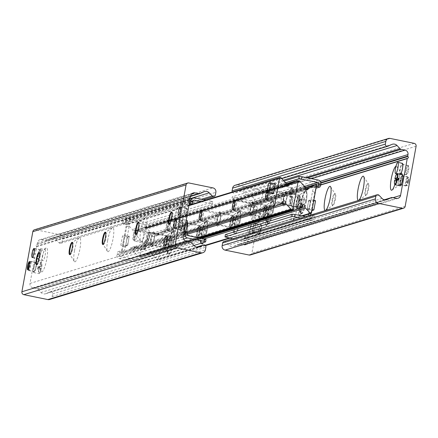 <?xml version="1.0" encoding="UTF-8"?>
<svg xmlns="http://www.w3.org/2000/svg" width="438" height="438" viewBox="0 0 438 438"><rect width="100%" height="100%" fill="white"/><g stroke="black" fill="none" stroke-linecap="round" stroke-linejoin="round"><path stroke-width="0.33" stroke-dasharray="2.19 1.64" d="M254.856 216.202A4.227 0.854 101.6 0 1 253.087 220.626A4.227 0.854 101.6 0 1 253.098 216.312A4.227 0.854 101.6 0 1 254.785 212.342A4.227 0.854 101.6 0 1 254.856 216.202M261.229 217.505A4.227 0.854 -78.4 0 0 261.152 213.645A4.227 0.854 -78.4 0 0 259.466 217.615A4.227 0.854 -78.4 0 0 259.455 221.929A4.227 0.854 -78.4 0 0 261.229 217.505M402.281 179.974A4.227 0.854 101.6 0 1 400.507 184.398A4.227 0.854 101.6 0 1 400.518 180.084A4.227 0.854 101.6 0 1 402.204 176.114A4.227 0.854 101.6 0 1 402.281 179.974M408.649 181.277A4.227 0.854 -78.4 0 0 408.572 177.417A4.227 0.854 -78.4 0 0 406.891 181.387A4.227 0.854 -78.4 0 0 406.875 185.701A4.227 0.854 -78.4 0 0 408.649 181.277M402.265 168.592A4.55 0.92 101.6 0 1 400.354 173.355A4.55 0.92 101.6 0 1 400.37 168.707A4.55 0.92 101.6 0 1 402.183 164.436A4.55 0.92 101.6 0 1 402.265 168.592M408.632 169.895A4.55 0.92 -78.4 0 0 408.55 165.739A4.55 0.92 -78.4 0 0 406.738 170.01A4.55 0.92 -78.4 0 0 406.727 174.658A4.55 0.92 -78.4 0 0 408.632 169.895M255.015 227.541A4.55 0.92 101.6 0 1 253.109 232.304A4.55 0.92 101.6 0 1 253.12 227.661A4.55 0.92 101.6 0 1 254.932 223.385A4.55 0.92 101.6 0 1 255.015 227.541M261.382 228.85A4.55 0.92 -78.4 0 0 261.305 224.694A4.55 0.92 -78.4 0 0 259.488 228.964A4.55 0.92 -78.4 0 0 259.477 233.607A4.55 0.92 -78.4 0 0 261.382 228.85M264.065 217.774A12.324 2.486 101.6 0 1 259.46 230.514A12.324 2.486 101.6 0 1 258.94 218.097A12.324 2.486 101.6 0 1 264.295 206.878A12.324 2.486 101.6 0 1 264.065 217.774M268.565 219.367A6.258 1.265 -78.4 0 0 268.68 213.837A6.258 1.265 -78.4 0 0 268.456 213.656A6.258 1.265 -78.4 0 0 265.833 220.204A6.258 1.265 -78.4 0 0 265.943 225.915A6.258 1.265 -78.4 0 0 266.227 225.838A6.258 1.265 -78.4 0 0 268.565 219.367M266.375 220.314A6.258 1.265 -78.4 0 0 266.49 226.03A6.258 1.265 -78.4 0 0 268.981 220.15A6.258 1.265 -78.4 0 0 268.998 213.766A6.258 1.265 -78.4 0 0 266.375 220.314M297.205 207.661A12.324 2.486 101.6 0 1 292.595 220.402A12.324 2.486 101.6 0 1 292.075 207.984A12.324 2.486 101.6 0 1 297.429 196.766A12.324 2.486 101.6 0 1 297.205 207.661M301.7 209.254A6.258 1.265 -78.4 0 0 301.815 203.725A6.258 1.265 -78.4 0 0 301.59 203.544A6.258 1.265 -78.4 0 0 298.968 210.092A6.258 1.265 -78.4 0 0 299.077 215.803A6.258 1.265 -78.4 0 0 299.362 215.726A6.258 1.265 -78.4 0 0 301.7 209.254M299.51 210.202A6.258 1.265 -78.4 0 0 299.625 215.918A6.258 1.265 -78.4 0 0 302.116 210.043A6.258 1.265 -78.4 0 0 302.132 203.654A6.258 1.265 -78.4 0 0 299.51 210.202M334.835 199.148A6.258 1.265 -78.4 0 0 334.95 193.612A6.258 1.265 -78.4 0 0 334.725 193.432A6.258 1.265 -78.4 0 0 332.103 199.98A6.258 1.265 -78.4 0 0 332.212 205.696A6.258 1.265 -78.4 0 0 332.497 205.614A6.258 1.265 -78.4 0 0 334.835 199.148M332.645 200.089A6.258 1.265 -78.4 0 0 332.76 205.805A6.258 1.265 -78.4 0 0 335.251 199.931A6.258 1.265 -78.4 0 0 335.267 193.541A6.258 1.265 -78.4 0 0 332.645 200.089M367.969 189.035A6.258 1.265 -78.4 0 0 368.084 183.506A6.258 1.265 -78.4 0 0 367.86 183.319A6.258 1.265 -78.4 0 0 365.237 189.868A6.258 1.265 -78.4 0 0 365.347 195.583A6.258 1.265 -78.4 0 0 365.631 195.501A6.258 1.265 -78.4 0 0 367.969 189.035M365.779 189.977A6.258 1.265 -78.4 0 0 365.894 195.693A6.258 1.265 -78.4 0 0 368.385 189.818A6.258 1.265 -78.4 0 0 368.402 183.429A6.258 1.265 -78.4 0 0 365.779 189.977M395.968 166.144A12.324 2.486 101.6 0 1 396.833 166.435A12.324 2.486 101.6 0 1 396.609 177.324A12.324 2.486 101.6 0 1 396.264 179.071M396.111 179.777A12.324 2.486 101.6 0 1 394.83 184.491M401.104 178.923A6.258 1.265 -78.4 0 0 401.219 173.393A6.258 1.265 -78.4 0 0 400.994 173.207A6.258 1.265 -78.4 0 0 398.372 179.755A6.258 1.265 -78.4 0 0 398.481 185.471A6.258 1.265 -78.4 0 0 398.766 185.389A6.258 1.265 -78.4 0 0 401.104 178.923M398.919 179.87A6.258 1.265 -78.4 0 0 399.029 185.581A6.258 1.265 -78.4 0 0 401.52 179.706A6.258 1.265 -78.4 0 0 401.536 173.322A6.258 1.265 -78.4 0 0 398.919 179.87M250.284 254.982A2.464 2.398 73 0 0 251.927 253.109L262.849 193.005A2.464 2.398 73 0 0 260.922 190.108L236.903 185.192A3.794 3.69 73 0 0 235.124 185.274M232.244 192.019A1.894 1.845 73 0 0 234.686 192.966L238.579 191.214A4.741 4.615 -107 0 1 243.796 192.282L246.89 195.545A1.894 1.845 73 0 0 247.87 196.093L251.762 196.892A3.794 3.69 -107 0 1 254.73 201.349L254.451 202.887A0.378 0.367 73 0 0 254.642 203.292A0.947 0.925 -107 0 1 254.319 205.072A0.378 0.367 73 0 0 253.996 205.373L247.311 242.159A3.794 3.69 -107 0 1 242.997 245.127L239.104 244.327A1.894 1.845 73 0 0 237.998 244.448L233.985 246.26A4.741 4.615 -107 0 1 228.767 245.192L225.773 242.028A1.894 1.845 73 0 0 223.895 241.519M184.831 212.523A4.227 0.854 -78.4 0 0 184.902 216.383A4.227 0.854 -78.4 0 0 186.588 212.414A4.227 0.854 -78.4 0 0 186.599 208.099A4.227 0.854 -78.4 0 0 184.831 212.523M34.033 267.3A4.227 0.854 -78.4 0 0 34.109 271.16A4.227 0.854 -78.4 0 0 35.796 267.191A4.227 0.854 -78.4 0 0 35.806 262.877A4.227 0.854 -78.4 0 0 34.033 267.3M38.434 254.571A4.55 0.92 -78.4 0 0 38.517 258.727A4.55 0.92 -78.4 0 0 40.329 254.451A4.55 0.92 -78.4 0 0 40.34 249.808A4.55 0.92 -78.4 0 0 38.434 254.571M180.286 225.296A4.55 0.92 -78.4 0 0 180.368 229.452A4.55 0.92 -78.4 0 0 182.181 225.181A4.55 0.92 -78.4 0 0 182.197 220.533A4.55 0.92 -78.4 0 0 180.286 225.296M173.935 220.226A12.324 2.486 -78.4 0 0 173.705 231.122A12.324 2.486 -78.4 0 0 179.06 219.903A12.324 2.486 -78.4 0 0 178.54 207.486A12.324 2.486 -78.4 0 0 173.935 220.226M171.751 212.178A6.258 1.265 101.6 0 1 171.773 212.162A6.258 1.265 101.6 0 1 172.057 212.085A6.258 1.265 101.6 0 1 172.167 217.796A6.258 1.265 101.6 0 1 169.544 224.344A6.258 1.265 101.6 0 1 169.32 224.163A6.258 1.265 101.6 0 1 169.303 224.141M140.795 230.339A12.324 2.486 -78.4 0 0 140.571 241.234A12.324 2.486 -78.4 0 0 145.925 230.016A12.324 2.486 -78.4 0 0 145.405 217.598A12.324 2.486 -78.4 0 0 140.795 230.339M145.405 217.598L138.638 222.274A6.258 1.265 101.6 0 1 138.638 222.274A6.258 1.265 101.6 0 1 138.923 222.197A6.258 1.265 101.6 0 1 139.032 227.908A6.258 1.265 101.6 0 1 136.41 234.456A6.258 1.265 101.6 0 1 136.185 234.275A6.258 1.265 101.6 0 1 136.169 234.248M107.66 240.451A12.324 2.486 -78.4 0 0 107.436 251.346A12.324 2.486 -78.4 0 0 112.79 240.123A12.324 2.486 -78.4 0 0 112.27 227.711A12.324 2.486 -78.4 0 0 107.66 240.451M105.481 232.403A6.258 1.265 101.6 0 1 105.503 232.386A6.258 1.265 101.6 0 1 105.788 232.304A6.258 1.265 101.6 0 1 105.897 238.02A6.258 1.265 101.6 0 1 103.275 244.568A6.258 1.265 101.6 0 1 103.05 244.388A6.258 1.265 101.6 0 1 103.034 244.36M74.526 250.563A12.324 2.486 -78.4 0 0 74.301 261.459A12.324 2.486 -78.4 0 0 79.656 250.235A12.324 2.486 -78.4 0 0 79.136 237.823A12.324 2.486 -78.4 0 0 74.526 250.563M72.347 242.515A6.258 1.265 101.6 0 1 72.369 242.499A6.258 1.265 101.6 0 1 72.653 242.417A6.258 1.265 101.6 0 1 72.763 248.132A6.258 1.265 101.6 0 1 70.14 254.681A6.258 1.265 101.6 0 1 69.916 254.494A6.258 1.265 101.6 0 1 69.899 254.473M41.391 260.676A12.324 2.486 -78.4 0 0 41.167 271.565A12.324 2.486 -78.4 0 0 46.521 260.347A12.324 2.486 -78.4 0 0 46.001 247.935A12.324 2.486 -78.4 0 0 41.391 260.676M39.212 252.627A6.258 1.265 101.6 0 1 39.234 252.611A6.258 1.265 101.6 0 1 39.519 252.529A6.258 1.265 101.6 0 1 39.628 258.245A6.258 1.265 101.6 0 1 37.006 264.793A6.258 1.265 101.6 0 1 36.781 264.607A6.258 1.265 101.6 0 1 36.765 264.585M49.625 299.493A3.794 3.69 73 0 0 52.16 296.608L52.653 293.903A1.894 1.845 73 0 0 50.063 291.801L46.176 293.553A4.741 4.615 -107 0 1 40.953 292.485L37.865 289.222A1.894 1.845 73 0 0 36.88 288.669L32.987 287.875A3.794 3.69 -107 0 1 30.019 283.419L36.704 246.632A0.378 0.367 73 0 0 36.513 246.227A0.947 0.925 -107 0 1 36.836 244.448A0.378 0.367 73 0 0 37.159 244.147L37.438 242.608A3.794 3.69 -107 0 1 41.752 239.641L45.645 240.44A1.894 1.845 73 0 0 46.751 240.314L50.764 238.507A4.741 4.615 -107 0 1 55.982 239.575L58.982 242.74A1.894 1.845 73 0 0 62.119 241.803L62.612 239.099A3.794 3.69 73 0 0 59.645 234.648L35.626 229.726A2.464 2.398 73 0 0 34.471 229.78M168.553 243.588A11.853 2.393 -78.4 0 0 168.334 254.062A11.853 2.393 -78.4 0 0 173.486 243.276A11.853 2.393 -78.4 0 0 172.983 231.341A11.853 2.393 -78.4 0 0 168.553 243.588M164.409 242.115A6.258 1.265 101.6 0 1 166.747 235.649A6.258 1.265 101.6 0 1 167.031 235.573A6.258 1.265 101.6 0 1 167.141 241.283A6.258 1.265 101.6 0 1 164.518 247.831A6.258 1.265 101.6 0 1 164.294 247.651A6.258 1.265 101.6 0 1 164.409 242.115M154.039 238.601A6.258 1.265 101.6 0 1 151.417 245.149A6.258 1.265 101.6 0 1 151.439 238.765A6.258 1.265 101.6 0 1 153.93 232.89A6.258 1.265 101.6 0 1 154.039 238.601M201.688 233.476A11.853 2.393 -78.4 0 0 201.469 243.955A11.853 2.393 -78.4 0 0 206.621 233.164A11.853 2.393 -78.4 0 0 206.117 221.228A11.853 2.393 -78.4 0 0 201.688 233.476M197.543 232.009A6.258 1.265 101.6 0 1 199.881 225.537A6.258 1.265 101.6 0 1 200.166 225.46A6.258 1.265 101.6 0 1 200.275 231.171A6.258 1.265 101.6 0 1 197.653 237.719A6.258 1.265 101.6 0 1 197.429 237.538A6.258 1.265 101.6 0 1 197.543 232.009M187.174 228.488A6.258 1.265 101.6 0 1 184.551 235.036A6.258 1.265 101.6 0 1 184.573 228.652A6.258 1.265 101.6 0 1 187.064 222.778A6.258 1.265 101.6 0 1 187.174 228.488M234.823 223.369A11.853 2.393 -78.4 0 0 234.604 233.843A11.853 2.393 -78.4 0 0 239.756 223.051A11.853 2.393 -78.4 0 0 239.252 211.116A11.853 2.393 -78.4 0 0 234.823 223.369M230.678 221.896A6.258 1.265 101.6 0 1 233.016 215.425A6.258 1.265 101.6 0 1 233.301 215.348A6.258 1.265 101.6 0 1 233.41 221.059A6.258 1.265 101.6 0 1 230.788 227.607A6.258 1.265 101.6 0 1 230.563 227.426A6.258 1.265 101.6 0 1 230.678 221.896M220.309 218.381A6.258 1.265 101.6 0 1 217.686 224.929A6.258 1.265 101.6 0 1 217.708 218.54A6.258 1.265 101.6 0 1 220.199 212.665A6.258 1.265 101.6 0 1 220.309 218.381M267.957 213.257A11.853 2.393 -78.4 0 0 267.738 223.73A11.853 2.393 -78.4 0 0 272.89 212.939A11.853 2.393 -78.4 0 0 272.387 201.004A11.853 2.393 -78.4 0 0 267.957 213.257M263.813 211.784A6.258 1.265 101.6 0 1 266.151 205.312A6.258 1.265 101.6 0 1 266.435 205.236A6.258 1.265 101.6 0 1 266.545 210.952A6.258 1.265 101.6 0 1 263.922 217.494A6.258 1.265 101.6 0 1 263.698 217.314A6.258 1.265 101.6 0 1 263.813 211.784M253.443 208.269A6.258 1.265 101.6 0 1 250.821 214.817A6.258 1.265 101.6 0 1 250.843 208.428A6.258 1.265 101.6 0 1 253.334 202.553A6.258 1.265 101.6 0 1 253.443 208.269M301.092 203.144A11.853 2.393 -78.4 0 0 300.873 213.618A11.853 2.393 -78.4 0 0 306.025 202.832A11.853 2.393 -78.4 0 0 305.527 190.891A11.853 2.393 -78.4 0 0 301.092 203.144M296.948 201.672A6.258 1.265 101.6 0 1 299.285 195.206A6.258 1.265 101.6 0 1 299.57 195.124A6.258 1.265 101.6 0 1 299.68 200.839A6.258 1.265 101.6 0 1 297.057 207.388A6.258 1.265 101.6 0 1 296.833 207.201A6.258 1.265 101.6 0 1 296.948 201.672M286.578 198.157A6.258 1.265 101.6 0 1 283.955 204.705A6.258 1.265 101.6 0 1 283.977 198.315A6.258 1.265 101.6 0 1 286.468 192.441A6.258 1.265 101.6 0 1 286.578 198.157M307.892 205.011A4.741 0.958 -78.4 0 0 307.98 209.337A4.741 0.958 -78.4 0 0 309.869 204.885A4.741 0.958 -78.4 0 0 309.88 200.051A4.741 0.958 -78.4 0 0 307.892 205.011A4.741 0.958 -78.4 0 0 307.98 209.342A4.741 0.958 -78.4 0 0 308.084 209.331A4.741 0.958 -78.4 0 0 309.967 204.376A4.741 0.958 -78.4 0 0 309.88 200.051A4.741 0.958 -78.4 0 0 309.77 200.056A4.741 0.958 -78.4 0 0 307.892 205.011L307.049 209.649L309.124 209.019L310.805 199.739L308.735 200.374L307.892 205.011M289.425 201.228A4.741 0.958 101.6 0 1 291.412 196.268A4.741 0.958 101.6 0 1 291.494 200.599A4.741 0.958 101.6 0 1 289.507 205.559A4.741 0.958 101.6 0 1 289.425 201.228M300.172 205.997L300.999 206.665L300.665 207.815L298.064 206.457L297.67 207.229L299.417 206.046L300.172 205.997M164.858 240.774A4.741 0.958 -78.4 0 0 164.945 245.105A4.741 0.958 -78.4 0 0 166.834 240.654A4.741 0.958 -78.4 0 0 166.845 235.814A4.741 0.958 -78.4 0 0 164.858 240.774A4.741 0.958 -78.4 0 0 164.945 245.105A4.741 0.958 -78.4 0 0 165.055 245.094A4.741 0.958 -78.4 0 0 166.933 240.144A4.741 0.958 -78.4 0 0 166.845 235.814A4.741 0.958 -78.4 0 0 166.736 235.819A4.741 0.958 -78.4 0 0 164.858 240.774L164.015 245.411L166.09 244.782L167.776 235.507L165.701 236.137L164.858 240.774M146.391 236.996A4.741 0.958 101.6 0 1 148.378 232.03A4.741 0.958 101.6 0 1 148.46 236.361A4.741 0.958 101.6 0 1 146.473 241.322A4.741 0.958 101.6 0 1 146.391 236.996M156.919 235.524L157.669 235.48L159.421 234.292L159.021 235.064L156.328 233.761L156.098 234.872L156.919 235.524M163.264 232.326A0.761 0.739 73 0 0 162.23 231.483L155.851 234.357A1.517 1.478 73 0 0 155.014 235.447A1.517 1.478 -107 0 1 154.001 236.597A1.517 1.478 -107 0 1 152.101 234.85A1.517 1.478 73 0 0 151.701 233.509L146.785 228.318A0.761 0.739 73 0 0 146.396 228.099L145.657 227.952A0.761 0.739 73 0 0 144.797 228.543L139.842 255.814A0.761 0.739 73 0 0 140.434 256.706L141.167 256.854A0.761 0.739 73 0 0 141.611 256.805L147.989 253.93A1.517 1.478 73 0 0 148.827 252.846A1.517 1.478 -107 0 1 149.84 251.691A1.517 1.478 -107 0 1 151.74 253.438A1.517 1.478 73 0 0 152.139 254.785L157.056 259.969A0.761 0.739 73 0 0 158.31 259.597L163.264 232.326L316.515 185.559M271.631 193.738L272.474 189.101A4.741 0.958 101.6 0 1 274.456 184.141A4.741 0.958 101.6 0 1 274.445 188.981A4.741 0.958 101.6 0 1 272.556 193.432A4.741 0.958 101.6 0 1 272.474 189.101A4.741 0.958 101.6 0 1 274.352 184.146A4.741 0.958 101.6 0 1 274.456 184.141A4.741 0.958 101.6 0 1 274.544 188.471A4.741 0.958 101.6 0 1 272.666 193.421A4.741 0.958 101.6 0 1 272.556 193.432A4.741 0.958 101.6 0 1 272.474 189.101L273.317 184.464L275.387 183.829M290.941 192.884A4.741 0.958 -78.4 0 0 291.024 197.209A4.741 0.958 -78.4 0 0 293.011 192.249A4.741 0.958 -78.4 0 0 292.929 187.924A4.741 0.958 -78.4 0 0 290.941 192.884M283.698 187.042L281.886 185.663L281.464 185.986L281.448 186.84L282.674 187.502L284.766 186.249L284.371 187.021L283.698 187.042M126.401 241.562A4.741 0.958 101.6 0 1 128.389 236.602A4.741 0.958 101.6 0 1 128.378 241.437A4.741 0.958 101.6 0 1 126.489 245.888A4.741 0.958 101.6 0 1 126.401 241.562A4.741 0.958 101.6 0 1 128.285 236.608A4.741 0.958 101.6 0 1 128.389 236.602A4.741 0.958 101.6 0 1 128.476 240.927A4.741 0.958 101.6 0 1 126.598 245.882A4.741 0.958 101.6 0 1 126.489 245.888A4.741 0.958 101.6 0 1 126.401 241.562L127.244 236.925L129.319 236.29L127.633 245.565L125.558 246.2L126.401 241.562M144.874 245.34A4.741 0.958 -78.4 0 0 144.956 249.671A4.741 0.958 -78.4 0 0 146.944 244.711A4.741 0.958 -78.4 0 0 146.861 240.38A4.741 0.958 -78.4 0 0 144.874 245.34M134.981 246.621L134.313 246.638L133.913 247.41L135.983 246.161L137.182 246.714L137.253 247.585L136.798 248.001L134.981 246.621M154.329 238.513A7.583 1.533 -78.4 0 0 153.853 231.686A7.583 1.533 -78.4 0 0 151.17 238.715A7.583 1.533 -78.4 0 0 150.875 246.227A7.583 1.533 -78.4 0 0 154.329 238.513M150.886 238.135A4.665 0.942 101.6 0 1 148.931 243.013A4.665 0.942 101.6 0 1 148.761 242.876A4.665 0.942 101.6 0 1 148.849 238.754A4.665 0.942 101.6 0 1 150.59 233.936A4.665 0.942 101.6 0 1 150.803 233.876A4.665 0.942 101.6 0 1 150.886 238.135M133.185 235.551A4.665 0.942 101.6 0 1 135.139 230.673A4.665 0.942 101.6 0 1 135.123 235.43A4.665 0.942 101.6 0 1 133.267 239.805A4.665 0.942 101.6 0 1 133.185 235.551M187.464 228.401A7.583 1.533 -78.4 0 0 186.988 221.573A7.583 1.533 -78.4 0 0 184.305 228.603A7.583 1.533 -78.4 0 0 184.009 236.115A7.583 1.533 -78.4 0 0 187.464 228.401M184.02 228.023A4.665 0.942 101.6 0 1 182.066 232.901A4.665 0.942 101.6 0 1 181.896 232.764A4.665 0.942 101.6 0 1 181.984 228.641A4.665 0.942 101.6 0 1 183.73 223.823A4.665 0.942 101.6 0 1 183.938 223.763A4.665 0.942 101.6 0 1 184.02 228.023M166.32 225.439A4.665 0.942 101.6 0 1 168.274 220.56A4.665 0.942 101.6 0 1 168.258 225.318A4.665 0.942 101.6 0 1 166.402 229.693A4.665 0.942 101.6 0 1 166.32 225.439M220.599 218.288A7.583 1.533 -78.4 0 0 220.122 211.461A7.583 1.533 -78.4 0 0 217.445 218.491A7.583 1.533 -78.4 0 0 217.144 226.003A7.583 1.533 -78.4 0 0 220.599 218.288M217.155 217.91A4.665 0.942 101.6 0 1 215.2 222.789A4.665 0.942 101.6 0 1 215.031 222.652A4.665 0.942 101.6 0 1 215.118 218.535A4.665 0.942 101.6 0 1 216.865 213.711A4.665 0.942 101.6 0 1 217.073 213.656A4.665 0.942 101.6 0 1 217.155 217.91M253.733 208.176A7.583 1.533 -78.4 0 0 253.257 201.349A7.583 1.533 -78.4 0 0 250.58 208.379A7.583 1.533 -78.4 0 0 250.279 215.896A7.583 1.533 -78.4 0 0 253.733 208.176M250.29 207.798A4.665 0.942 101.6 0 1 248.335 212.676A4.665 0.942 101.6 0 1 248.165 212.539A4.665 0.942 101.6 0 1 248.253 208.422A4.665 0.942 101.6 0 1 249.999 203.604A4.665 0.942 101.6 0 1 250.207 203.544A4.665 0.942 101.6 0 1 250.29 207.798M286.868 198.069A7.583 1.533 -78.4 0 0 286.392 191.236A7.583 1.533 -78.4 0 0 283.715 198.266A7.583 1.533 -78.4 0 0 283.413 205.783A7.583 1.533 -78.4 0 0 286.868 198.069M283.424 197.686A4.665 0.942 101.6 0 1 281.47 202.564A4.665 0.942 101.6 0 1 281.305 202.427A4.665 0.942 101.6 0 1 281.388 198.31A4.665 0.942 101.6 0 1 283.134 193.492A4.665 0.942 101.6 0 1 283.342 193.432A4.665 0.942 101.6 0 1 283.424 197.686M267.328 190.415A4.665 0.942 101.6 0 1 267.678 190.223A4.665 0.942 101.6 0 1 267.979 192.994M121.37 252.036A0.761 0.739 73 0 0 122.405 252.874L128.783 249.999A1.517 1.478 73 0 0 129.626 248.915A1.517 1.478 -107 0 1 130.639 247.76A1.517 1.478 -107 0 1 132.539 249.507A1.517 1.478 73 0 0 132.938 250.854L137.85 256.038A0.761 0.739 73 0 0 138.244 256.257L138.977 256.405A0.761 0.739 73 0 0 139.842 255.814L144.797 228.543A0.761 0.739 73 0 0 144.201 227.65L143.467 227.503A0.761 0.739 73 0 0 143.023 227.552L136.651 230.426A1.517 1.478 73 0 0 135.807 231.516A1.517 1.478 -107 0 1 134.794 232.666A1.517 1.478 -107 0 1 132.895 230.919A1.517 1.478 73 0 0 132.495 229.578L127.584 224.387A0.761 0.739 73 0 0 126.325 224.765L121.37 252.036L187.245 231.932M308.549 214.171A3.794 0.766 101.6 0 1 308.79 212.025L312.497 191.62A3.794 0.766 101.6 0 1 314.002 187.656L316.258 186.966M250.552 205.263L252.83 205.729L252.907 207.459L250.629 206.993L250.739 204.245A0.947 0.925 -107 0 0 249.999 203.128L304.673 186.446M250.629 206.993L254.358 205.855A3.794 0.766 101.6 0 1 254.445 205.849A3.794 0.766 101.6 0 1 254.511 209.315L250.804 229.72A3.794 0.766 101.6 0 1 249.299 233.684L245.576 234.823L247.848 235.288L247.098 237.27L244.82 236.805L245.576 234.823M225.406 234.593L243.555 238.562A0.947 0.925 73 0 0 244.634 237.823L244.82 236.805M312.677 214.428L312.562 217.095A0.947 0.925 73 0 1 311.927 217.812L244.004 238.546M312.748 216.071L315.021 216.542L314.944 214.812L312.836 214.379M305.516 216.613L311.484 217.834A0.947 0.925 73 0 0 311.927 217.812M300.796 218.053L311.062 220.155A3.318 3.23 73 0 0 314.84 217.56L315.021 216.542M247.848 235.288L251.576 234.149A3.794 0.766 -78.4 0 0 253.076 230.185L256.788 209.78A3.794 0.766 -78.4 0 0 256.717 206.314A3.794 0.766 -78.4 0 0 256.63 206.32L252.907 207.459M227.092 235.195L226.67 237.511M247.098 237.27L246.912 238.288A3.318 3.23 -107 0 1 243.134 240.884L232.868 238.781M285.675 182.734L231.844 199.159L232.266 196.843L233.952 197.439L233.531 199.761L231.844 199.159M233.531 199.761L249.999 203.128M284.065 181.036L232.266 196.843M316.006 188.351A3.794 0.766 -78.4 0 0 314.774 192.085L311.062 212.49A3.794 0.766 -78.4 0 0 310.92 213.448M310.827 214.91A3.794 0.766 -78.4 0 0 311.133 215.956A3.794 0.766 -78.4 0 0 311.215 215.95L314.944 214.812M233.952 197.439L250.421 200.812A3.318 3.23 -107 0 1 253.011 204.71L252.83 205.729M122.919 223.933L122.843 222.203L125.115 222.668L125.191 224.398L122.919 223.933L126.648 222.794A3.794 0.766 101.6 0 1 126.735 222.789A3.794 0.766 101.6 0 1 126.801 226.249L123.094 246.66A3.794 0.766 101.6 0 1 121.589 250.624L117.86 251.757L120.138 252.222L119.202 255.228A0.947 0.925 -107 0 0 119.941 256.339L187.869 235.611M120.138 252.222L123.866 251.089A3.794 0.766 -78.4 0 0 125.367 247.125L129.073 226.72A3.794 0.766 -78.4 0 0 129.007 223.254A3.794 0.766 -78.4 0 0 128.92 223.26L125.191 224.398M142.848 224.278L143.27 221.956L145.953 222.252L145.531 224.574L126.379 220.905A0.947 0.925 73 0 0 125.301 221.65L125.115 222.668M189.041 204.913L188.564 205.061A3.794 0.766 -78.4 0 0 187.064 209.025L183.352 229.43A3.794 0.766 -78.4 0 0 183.423 232.89A3.794 0.766 -78.4 0 0 183.506 232.885L187.234 231.746M119.388 254.204L117.11 253.739L117.86 251.757M206.024 239.581L139.092 260.008L138.671 262.324L135.988 262.028L136.41 259.712L119.941 256.339M135.988 262.028L119.519 258.661A3.318 3.23 -107 0 1 116.924 254.763L117.11 253.739M184.206 231.516L181.233 232.419A3.794 0.766 101.6 0 1 181.146 232.425A3.794 0.766 101.6 0 1 181.08 228.964L184.787 208.554A3.794 0.766 101.6 0 1 186.292 204.595L189.26 203.686M136.41 259.712L139.092 260.008M145.531 224.574L212.463 204.146L212.884 201.83L211.198 201.228L210.777 203.55L212.463 204.146M210.777 203.55L201.009 201.551M145.953 222.252L212.884 201.83M122.843 222.203L123.029 221.185A3.318 3.23 -107 0 1 126.801 218.589L143.27 221.956M211.198 201.228L205.729 200.111M193.952 245.455L138.671 262.324M180.04 225.373A5.689 1.15 -78.4 0 0 180.138 230.569A5.689 1.15 -78.4 0 0 182.405 225.225A5.689 1.15 -78.4 0 0 182.422 219.422A5.689 1.15 -78.4 0 0 180.04 225.373M180.248 225.313A4.741 0.958 -78.4 0 0 180.33 229.638A4.741 0.958 -78.4 0 0 182.219 225.187A4.741 0.958 -78.4 0 0 182.235 220.352A4.741 0.958 -78.4 0 0 180.248 225.313M186.971 220.352A5.689 1.15 -78.4 0 0 184.59 226.304A5.689 1.15 -78.4 0 0 184.688 231.499A5.689 1.15 -78.4 0 0 185.082 231.308M174.423 224.119A4.741 0.958 -78.4 0 0 174.51 228.444A4.741 0.958 -78.4 0 0 176.399 223.993A4.741 0.958 -78.4 0 0 176.41 219.159A4.741 0.958 -78.4 0 0 174.423 224.119M38.183 254.642A5.689 1.15 -78.4 0 0 38.287 259.838A5.689 1.15 -78.4 0 0 40.553 254.494A5.689 1.15 -78.4 0 0 40.57 248.691A5.689 1.15 -78.4 0 0 38.183 254.642M38.391 254.582A4.741 0.958 -78.4 0 0 38.478 258.907A4.741 0.958 -78.4 0 0 40.367 254.456A4.741 0.958 -78.4 0 0 40.378 249.622A4.741 0.958 -78.4 0 0 38.391 254.582M42.732 255.573A5.689 1.15 -78.4 0 0 42.836 260.769A5.689 1.15 -78.4 0 0 45.103 255.425A5.689 1.15 -78.4 0 0 45.119 249.622A5.689 1.15 -78.4 0 0 42.732 255.573M32.571 253.388A4.741 0.958 -78.4 0 0 32.653 257.719A4.741 0.958 -78.4 0 0 34.542 253.263A4.741 0.958 -78.4 0 0 34.558 248.428A4.741 0.958 -78.4 0 0 32.571 253.388M255.261 227.47A5.689 1.15 101.6 0 1 252.879 233.421A5.689 1.15 101.6 0 1 252.896 227.618A5.689 1.15 101.6 0 1 255.162 222.274A5.689 1.15 101.6 0 1 255.261 227.47M255.058 227.53A4.741 0.958 101.6 0 1 253.071 232.49A4.741 0.958 101.6 0 1 253.082 227.656A4.741 0.958 101.6 0 1 254.971 223.205A4.741 0.958 101.6 0 1 255.058 227.53M250.717 226.539A5.689 1.15 101.6 0 1 248.33 232.49A5.689 1.15 101.6 0 1 248.346 226.687A5.689 1.15 101.6 0 1 250.613 221.343A5.689 1.15 101.6 0 1 250.717 226.539M260.878 228.724A4.741 0.958 101.6 0 1 258.891 233.684A4.741 0.958 101.6 0 1 258.907 228.85A4.741 0.958 101.6 0 1 260.796 224.393A4.741 0.958 101.6 0 1 260.878 228.724M400.518 174.28A5.689 1.15 101.6 0 1 400.129 174.466A5.689 1.15 101.6 0 1 400.146 168.663A5.689 1.15 101.6 0 1 402.412 163.319M402.303 168.575A4.741 0.958 101.6 0 1 400.321 173.541A4.741 0.958 101.6 0 1 400.332 168.701A4.741 0.958 101.6 0 1 402.221 164.25A4.741 0.958 101.6 0 1 402.303 168.575M408.128 169.769A4.741 0.958 101.6 0 1 406.141 174.729A4.741 0.958 101.6 0 1 406.157 169.895A4.741 0.958 101.6 0 1 408.041 165.444A4.741 0.958 101.6 0 1 408.128 169.769M396.921 173.935A5.689 1.15 -78.4 0 0 395.164 178.846M400.217 185.832A5.689 1.15 101.6 0 1 400.233 180.029A5.689 1.15 101.6 0 1 402.495 174.685M394.616 180.232L394.895 180.33A5.689 1.15 -78.4 0 0 394.791 184.327M394.895 180.33L396.357 180.631L396.625 179.147M398.821 179.881A47.408 5.064 10.3 0 1 396.357 180.631M407.668 181.02A4.741 0.958 101.6 0 1 405.895 185.92A4.741 0.958 101.6 0 1 405.681 185.98A4.741 0.958 101.6 0 1 405.697 181.146A4.741 0.958 101.6 0 1 407.581 176.695A4.741 0.958 101.6 0 1 407.756 176.832A4.741 0.958 101.6 0 1 407.668 181.02M408.09 181.173A4.172 0.843 -78.4 0 0 408.167 177.483A4.172 0.843 -78.4 0 0 406.355 181.283A4.172 0.843 -78.4 0 0 406.53 185.482A4.172 0.843 -78.4 0 0 408.09 181.173M402.391 179.941A4.741 0.958 101.6 0 1 400.403 184.902A4.741 0.958 101.6 0 1 400.42 180.067A4.741 0.958 101.6 0 1 402.308 175.611A4.741 0.958 101.6 0 1 402.391 179.941M39.404 267.744L38.955 267.695A5.689 1.15 101.6 0 1 41.194 262.488A5.689 1.15 101.6 0 1 41.402 262.658A5.689 1.15 101.6 0 1 41.418 266.945L41.698 267.043A5.311 1.073 -78.4 0 0 41.676 263.09A5.311 1.073 -78.4 0 0 39.404 267.744L41.698 267.043M39.957 266.643A47.408 5.064 -169.7 0 0 37.493 267.394L37.225 268.883L39.135 269.228A5.311 1.073 -78.4 0 0 39.59 273.268A5.311 1.073 -78.4 0 0 41.429 268.527L39.688 268.127L39.957 266.643L41.418 266.945M38.955 267.695L37.493 267.394M33.715 267.399A5.689 1.15 -78.4 0 0 33.819 272.595A5.689 1.15 -78.4 0 0 36.086 267.251A5.689 1.15 -78.4 0 0 36.097 261.448A5.689 1.15 -78.4 0 0 33.715 267.399M41.15 268.428A5.689 1.15 101.6 0 1 39.168 273.564A5.689 1.15 101.6 0 1 38.911 273.635A5.689 1.15 101.6 0 1 38.686 269.178M37.225 268.883A47.408 5.064 10.3 0 1 39.688 268.127M39.135 269.228L41.429 268.527M28.645 266.255A4.741 0.958 -78.4 0 0 28.558 270.443A4.741 0.958 -78.4 0 0 28.733 270.585A4.741 0.958 -78.4 0 0 30.616 266.129A4.741 0.958 -78.4 0 0 30.633 261.294A4.741 0.958 -78.4 0 0 30.419 261.355A4.741 0.958 -78.4 0 0 28.645 266.255M29.675 261.891A4.172 0.843 101.6 0 1 29.784 261.793A4.172 0.843 101.6 0 1 29.959 265.997A4.172 0.843 101.6 0 1 28.147 269.792A4.172 0.843 101.6 0 1 28.087 269.66M33.923 267.333A4.741 0.958 -78.4 0 0 34.005 271.664A4.741 0.958 -78.4 0 0 35.894 267.213A4.741 0.958 -78.4 0 0 35.911 262.373A4.741 0.958 -78.4 0 0 33.923 267.333M290.608 201.475A4.741 0.958 -78.4 0 0 290.52 205.663A4.741 0.958 -78.4 0 0 290.69 205.8A4.741 0.958 -78.4 0 0 292.579 201.349A4.741 0.958 -78.4 0 0 292.595 196.509A4.741 0.958 -78.4 0 0 292.381 196.569A4.741 0.958 -78.4 0 0 290.608 201.475M290.328 201.37A4.364 0.881 101.6 0 1 291.954 196.865A4.364 0.881 101.6 0 1 292.141 201.256A4.364 0.881 101.6 0 1 290.246 205.225A4.364 0.881 101.6 0 1 290.328 201.37M308.735 200.374L313.466 201.343L311.971 210.558M307.049 209.649L311.779 210.618M309.124 209.019L312.141 209.632M310.805 199.739L313.827 200.358M315.541 200.708L313.466 201.343M291.828 192.008A4.741 0.958 101.6 0 1 290.055 196.908A4.741 0.958 101.6 0 1 289.841 196.969A4.741 0.958 101.6 0 1 289.857 192.134A4.741 0.958 101.6 0 1 291.746 187.678A4.741 0.958 101.6 0 1 291.916 187.82A4.741 0.958 101.6 0 1 291.828 192.008M292.113 192.107A4.364 0.881 -78.4 0 0 292.19 188.252A4.364 0.881 -78.4 0 0 290.295 192.222A4.364 0.881 -78.4 0 0 290.482 196.618A4.364 0.881 -78.4 0 0 292.113 192.107M273.317 184.464L268.582 183.495M147.573 237.237A4.741 0.958 -78.4 0 0 147.486 241.426A4.741 0.958 -78.4 0 0 147.655 241.562A4.741 0.958 -78.4 0 0 149.544 237.111A4.741 0.958 -78.4 0 0 149.561 232.277A4.741 0.958 -78.4 0 0 149.347 232.337A4.741 0.958 -78.4 0 0 147.573 237.237M147.294 237.139A4.364 0.881 101.6 0 1 148.925 232.627A4.364 0.881 101.6 0 1 149.106 237.024A4.364 0.881 101.6 0 1 147.212 240.993A4.364 0.881 101.6 0 1 147.294 237.139M170.431 237.106L168.75 246.38L170.82 245.751L172.506 236.471L170.431 237.106L165.701 236.137M164.015 245.411L168.75 246.38M166.09 244.782L170.82 245.751M167.776 235.507L172.506 236.471M145.761 244.47A4.741 0.958 101.6 0 1 143.987 249.37A4.741 0.958 101.6 0 1 143.774 249.43A4.741 0.958 101.6 0 1 143.79 244.59A4.741 0.958 101.6 0 1 145.679 240.139A4.741 0.958 101.6 0 1 145.849 240.276A4.741 0.958 101.6 0 1 145.761 244.47M146.04 244.568A4.364 0.881 -78.4 0 0 146.122 240.714A4.364 0.881 -78.4 0 0 144.228 244.683A4.364 0.881 -78.4 0 0 144.414 249.074A4.364 0.881 -78.4 0 0 146.04 244.568M124.589 235.321L122.903 244.601L120.828 245.231L122.514 235.956L124.589 235.321L129.319 236.29M127.633 245.565L122.903 244.601M125.558 246.2L120.828 245.231M127.244 236.925L122.514 235.956M269.534 194.729A5.689 1.15 -78.4 0 0 269.43 189.534A5.689 1.15 -78.4 0 0 269.173 189.605A5.689 1.15 -78.4 0 0 267.164 194.877A5.689 1.15 -78.4 0 0 266.939 200.516A5.689 1.15 -78.4 0 0 267.147 200.681A5.689 1.15 -78.4 0 0 269.534 194.729M268.417 194.609A4.741 0.958 101.6 0 1 266.255 199.427A4.741 0.958 101.6 0 1 266.441 194.729A4.741 0.958 101.6 0 1 268.116 190.338A4.741 0.958 101.6 0 1 268.417 194.609M305.713 201.502A11.377 2.294 -78.4 0 0 305.51 191.11A11.377 2.294 -78.4 0 0 304.996 191.258A11.377 2.294 -78.4 0 0 300.977 201.798A11.377 2.294 -78.4 0 0 300.528 213.076A11.377 2.294 -78.4 0 0 300.944 213.41A11.377 2.294 -78.4 0 0 305.713 201.502M298.787 199.553L300.003 197.155L300.441 199.044L299.663 203.331L298.448 205.723L298.004 203.834L298.787 199.553L303.331 200.484L302.554 204.765L302.992 206.654L304.213 204.261L304.99 199.974L304.552 198.085L303.331 200.484M304.552 198.085L300.003 197.155M304.99 199.974L300.441 199.044M304.213 204.261L299.663 203.331M302.992 206.654L298.448 205.723M302.554 204.765L298.004 203.834M306.261 201.611A11.377 2.294 -78.4 0 0 306.053 191.225A11.377 2.294 -78.4 0 0 301.525 201.913A11.377 2.294 -78.4 0 0 301.492 213.52A11.377 2.294 -78.4 0 0 306.261 201.611M236.4 204.842A5.689 1.15 -78.4 0 0 236.296 199.646A5.689 1.15 -78.4 0 0 236.038 199.717A5.689 1.15 -78.4 0 0 234.029 204.989A5.689 1.15 -78.4 0 0 233.804 210.629A5.689 1.15 -78.4 0 0 234.012 210.793A5.689 1.15 -78.4 0 0 236.4 204.842M235.283 204.716A4.741 0.958 101.6 0 1 233.12 209.539A4.741 0.958 101.6 0 1 233.306 204.842A4.741 0.958 101.6 0 1 234.982 200.451A4.741 0.958 101.6 0 1 235.283 204.716M272.578 211.614A11.377 2.294 -78.4 0 0 272.376 201.223A11.377 2.294 -78.4 0 0 271.861 201.37A11.377 2.294 -78.4 0 0 267.842 211.91A11.377 2.294 -78.4 0 0 267.394 223.183A11.377 2.294 -78.4 0 0 267.81 223.517A11.377 2.294 -78.4 0 0 272.578 211.614M265.652 209.665L266.868 207.267L267.306 209.156L266.528 213.443L265.313 215.835L264.87 213.947L265.652 209.665L270.197 210.596L269.419 214.877L269.857 216.766L271.078 214.374L271.856 210.087L271.418 208.198L270.197 210.596M271.418 208.198L266.868 207.267M271.856 210.087L267.306 209.156M271.078 214.374L266.528 213.443M269.857 216.766L265.313 215.835M269.419 214.877L264.87 213.947M273.126 211.724A11.377 2.294 -78.4 0 0 272.918 201.338A11.377 2.294 -78.4 0 0 268.39 212.025A11.377 2.294 -78.4 0 0 268.357 223.632A11.377 2.294 -78.4 0 0 273.126 211.724M203.265 214.954A5.689 1.15 -78.4 0 0 203.161 209.758A5.689 1.15 -78.4 0 0 202.904 209.829A5.689 1.15 -78.4 0 0 200.894 215.102A5.689 1.15 -78.4 0 0 200.67 220.736A5.689 1.15 -78.4 0 0 200.878 220.905A5.689 1.15 -78.4 0 0 203.265 214.954M202.148 214.828A4.741 0.958 101.6 0 1 199.985 219.652A4.741 0.958 101.6 0 1 200.171 214.954A4.741 0.958 101.6 0 1 201.847 210.563A4.741 0.958 101.6 0 1 202.148 214.828M239.444 221.727A11.377 2.294 -78.4 0 0 239.241 211.335A11.377 2.294 -78.4 0 0 238.726 211.483A11.377 2.294 -78.4 0 0 234.708 222.022A11.377 2.294 -78.4 0 0 234.259 233.295A11.377 2.294 -78.4 0 0 234.675 233.629A11.377 2.294 -78.4 0 0 239.444 221.727M232.512 219.772L233.733 217.379L234.171 219.268L233.394 223.555L232.173 225.948L231.735 224.059L232.512 219.772L237.062 220.708L236.285 224.99L236.723 226.879L237.944 224.486L238.721 220.199L238.283 218.31L237.062 220.708M238.283 218.31L233.733 217.379M238.721 220.199L234.171 219.268M237.944 224.486L233.394 223.555M236.723 226.879L232.173 225.948M236.285 224.99L231.735 224.059M239.986 221.836A11.377 2.294 -78.4 0 0 239.783 211.45A11.377 2.294 -78.4 0 0 235.255 222.137A11.377 2.294 -78.4 0 0 235.222 233.744A11.377 2.294 -78.4 0 0 239.986 221.836M170.13 225.066A5.689 1.15 -78.4 0 0 170.026 219.871A5.689 1.15 -78.4 0 0 169.769 219.942A5.689 1.15 -78.4 0 0 167.759 225.214A5.689 1.15 -78.4 0 0 167.535 230.848A5.689 1.15 -78.4 0 0 167.743 231.018A5.689 1.15 -78.4 0 0 170.13 225.066M169.013 224.94A4.741 0.958 101.6 0 1 166.851 229.764A4.741 0.958 101.6 0 1 167.037 225.066A4.741 0.958 101.6 0 1 168.712 220.67A4.741 0.958 101.6 0 1 169.013 224.94M206.309 231.839A11.377 2.294 -78.4 0 0 206.106 221.447A11.377 2.294 -78.4 0 0 205.592 221.59A11.377 2.294 -78.4 0 0 201.573 232.135A11.377 2.294 -78.4 0 0 201.124 243.408A11.377 2.294 -78.4 0 0 201.54 243.742A11.377 2.294 -78.4 0 0 206.309 231.839M199.378 229.884L200.599 227.492L201.037 229.381L200.259 233.668L199.038 236.06L198.6 234.171L199.378 229.884L203.927 230.815L203.15 235.102L203.588 236.991L204.809 234.598L205.586 230.311L205.148 228.422L203.927 230.815M205.148 228.422L200.599 227.492M205.586 230.311L201.037 229.381M204.809 234.598L200.259 233.668M203.588 236.991L199.038 236.06M203.15 235.102L198.6 234.171M206.851 231.948A11.377 2.294 -78.4 0 0 206.648 221.562A11.377 2.294 -78.4 0 0 202.121 232.244A11.377 2.294 -78.4 0 0 202.088 243.856A11.377 2.294 -78.4 0 0 206.851 231.948M136.995 235.173A5.689 1.15 -78.4 0 0 136.891 229.983A5.689 1.15 -78.4 0 0 136.634 230.054A5.689 1.15 -78.4 0 0 134.625 235.326A5.689 1.15 -78.4 0 0 134.4 240.96A5.689 1.15 -78.4 0 0 134.608 241.13A5.689 1.15 -78.4 0 0 136.995 235.173M135.879 235.053A4.741 0.958 101.6 0 1 133.716 239.876A4.741 0.958 101.6 0 1 133.902 235.179A4.741 0.958 101.6 0 1 135.577 230.782A4.741 0.958 101.6 0 1 135.879 235.053M173.174 241.946A11.377 2.294 -78.4 0 0 172.972 231.56A11.377 2.294 -78.4 0 0 172.457 231.702A11.377 2.294 -78.4 0 0 168.438 242.247A11.377 2.294 -78.4 0 0 167.989 253.52A11.377 2.294 -78.4 0 0 168.406 253.854A11.377 2.294 -78.4 0 0 173.174 241.946M166.243 239.997L167.464 237.604L167.902 239.493L167.124 243.774L165.903 246.172L165.465 244.284L166.243 239.997L170.793 240.927L170.015 245.214L170.453 247.103L171.674 244.705L172.452 240.424L172.014 238.535L170.793 240.927M172.014 238.535L167.464 237.604M172.452 240.424L167.902 239.493M171.674 244.705L167.124 243.774M170.453 247.103L165.903 246.172M170.015 245.214L165.465 244.284M173.716 242.061A11.377 2.294 -78.4 0 0 173.514 231.669A11.377 2.294 -78.4 0 0 168.986 242.356A11.377 2.294 -78.4 0 0 168.953 253.963A11.377 2.294 -78.4 0 0 173.716 242.061M405.177 206.342L251.927 253.109M416.1 146.237L262.849 193.005M414.173 143.341L260.922 190.108M390.154 138.424L236.903 185.192M387.937 146.199L234.686 192.966M391.824 144.447L238.579 191.214M283.298 180.226L243.796 192.282M305.905 177.538L246.89 195.545M307.569 177.877L247.87 196.093M311.462 178.671L251.762 196.892M320.309 181.332L254.73 201.349M320.906 182.608L254.451 202.887M320.977 183.051L254.642 203.292M320.791 184.787L254.319 205.072M320.753 185L253.996 205.373M393.012 197.697L247.311 242.159M396.248 198.359L242.997 245.127M392.355 197.56L239.104 244.327M384.383 199.777L237.998 244.448M386.146 199.827L233.985 246.26M382.018 198.425L228.767 245.192M379.018 195.26L225.773 242.028M35.626 229.726L188.877 182.964M59.645 234.648L212.895 187.88M62.612 239.099L215.863 192.337M62.119 241.803L215.37 195.041M58.982 242.74L201.502 199.246M55.982 239.575L189.298 198.89M50.764 238.507L204.015 191.74M46.751 240.314L200.002 193.552M45.645 240.44L190.623 196.197M41.752 239.641L191.696 193.881M37.438 242.608L190.689 195.841M37.159 244.147L190.41 197.379M36.836 244.448L189.736 197.784M36.513 246.227L189.764 199.46M36.704 246.632L189.955 199.865M30.019 283.419L183.27 236.651M32.987 287.875L186.238 241.108M36.88 288.669L190.13 241.907M37.865 289.222L191.11 242.455M40.953 292.485L194.204 245.718M46.176 293.553L198.332 247.12M50.063 291.801L196.607 247.081M52.653 293.903L205.898 247.136M52.16 296.608L205.411 249.846M162.317 231.45L305.374 187.792L162.23 231.483M305.368 188.729L155.851 234.357M305.762 189.44L155.014 235.447M305.346 188.083L152.101 234.85M304.947 186.741L151.701 233.509M300.035 181.556L146.785 228.318M299.641 181.337L146.396 228.099M298.908 181.184L145.657 227.952M298.043 181.775L144.797 228.543L298.043 181.775M293.088 209.046L139.842 255.814L293.088 209.046M200.85 238.267L140.434 256.706M201.584 238.42L141.167 256.854M141.523 256.838L201.765 238.458L141.611 256.805M301.235 207.169L147.989 253.93M302.078 206.079L148.827 252.846M296.75 209.189L151.74 253.438M204.086 238.929L152.139 254.785M301.689 215.83L229.047 237.998M205.198 245.275L157.056 259.969M311.56 212.83L158.31 259.597M122.322 252.907L187.294 233.082L122.405 252.874M282.034 203.237L128.783 249.999M282.877 202.148L129.626 248.915M277.55 205.258L132.539 249.507M187.163 234.303L132.938 250.854M197.992 237.686L137.85 256.038M198.66 237.818L138.244 256.257M199.394 237.971L138.977 256.405M297.451 180.889L144.201 227.65M296.718 180.735L143.467 227.503M286.167 183.867L143.023 227.552M286.167 184.798L136.651 230.426M286.561 185.509L135.807 231.516M286.145 184.152L132.895 230.919M285.746 182.81L132.495 229.578M280.829 177.625L127.584 224.387M188.904 205.668L126.325 224.765M314.002 187.656L316.055 188.077M305.357 187.579L250.739 204.245M244.634 237.823L312.562 217.095M249.299 233.684L251.576 234.149M254.358 205.855L256.63 206.32M311.484 217.834L243.555 238.562M312.497 191.62L314.774 192.085M308.79 212.025L311.062 212.49M308.943 215.485L311.215 215.95M250.804 229.72L253.076 230.185M254.511 209.315L256.788 209.78M314.84 217.56L246.912 238.288M253.011 204.71L320.939 183.982M318.344 180.084L250.421 200.812M243.134 240.884L311.062 220.155M128.92 223.26L126.648 222.794M125.301 221.65L193.229 200.922M187.125 234.5L119.202 255.228M183.506 232.885L181.233 232.419M188.564 205.061L186.292 204.595M193.481 200.429L126.379 220.905M129.073 226.72L126.801 226.249M125.367 247.125L123.094 246.66M123.866 251.089L121.589 250.624M183.352 229.43L181.08 228.964M187.064 209.025L184.787 208.554M116.924 254.763L183.681 234.39M189.785 200.812L123.029 221.185M126.801 218.589L194.729 197.861M183.626 239.093L119.519 258.661M298.787 200.719A5.689 1.15 101.6 0 1 296.4 206.67A5.689 1.15 101.6 0 1 296.416 200.867A5.689 1.15 101.6 0 1 298.683 195.523A5.689 1.15 101.6 0 1 298.787 200.719M299.209 200.785A5.858 1.183 -78.4 0 0 298.836 195.512A5.858 1.183 -78.4 0 0 296.772 200.938A5.858 1.183 -78.4 0 0 296.542 206.741A5.858 1.183 -78.4 0 0 299.209 200.785M265.647 210.831A5.689 1.15 101.6 0 1 263.265 216.783A5.689 1.15 101.6 0 1 263.282 210.979A5.689 1.15 101.6 0 1 265.548 205.636A5.689 1.15 101.6 0 1 265.647 210.831M266.074 210.897A5.858 1.183 -78.4 0 0 265.702 205.625A5.858 1.183 -78.4 0 0 263.638 211.05A5.858 1.183 -78.4 0 0 263.408 216.854A5.858 1.183 -78.4 0 0 266.074 210.897M232.512 220.938A5.689 1.15 101.6 0 1 230.131 226.895A5.689 1.15 101.6 0 1 230.147 221.091A5.689 1.15 101.6 0 1 232.414 215.748A5.689 1.15 101.6 0 1 232.512 220.938M232.939 221.009A5.858 1.183 -78.4 0 0 232.567 215.737A5.858 1.183 -78.4 0 0 230.498 221.163A5.858 1.183 -78.4 0 0 230.273 226.966A5.858 1.183 -78.4 0 0 232.939 221.009M199.378 231.05A5.689 1.15 101.6 0 1 196.996 237.007A5.689 1.15 101.6 0 1 197.012 231.204A5.689 1.15 101.6 0 1 199.279 225.86A5.689 1.15 101.6 0 1 199.378 231.05M199.805 231.122A5.858 1.183 -78.4 0 0 199.432 225.849A5.858 1.183 -78.4 0 0 197.363 231.275A5.858 1.183 -78.4 0 0 197.138 237.073A5.858 1.183 -78.4 0 0 199.805 231.122M166.243 241.163A5.689 1.15 101.6 0 1 163.861 247.114A5.689 1.15 101.6 0 1 163.878 241.311A5.689 1.15 101.6 0 1 166.144 235.967A5.689 1.15 101.6 0 1 166.243 241.163M166.67 241.234A5.858 1.183 -78.4 0 0 166.298 235.962A5.858 1.183 -78.4 0 0 164.228 241.387A5.858 1.183 -78.4 0 0 163.998 247.185A5.858 1.183 -78.4 0 0 166.67 241.234M253.087 220.626L259.455 221.929M254.785 212.342L261.152 213.645M400.507 184.398L406.875 185.701M402.204 176.114L408.572 177.417M400.354 173.355L406.727 174.658M402.183 164.436L408.55 165.739M253.109 232.304L259.477 233.607M254.932 223.385L261.3 224.694M259.46 230.514L266.227 225.838M264.295 206.878L268.68 213.837M266.49 226.03L265.943 225.915M268.998 213.766L268.456 213.656M292.595 220.402L299.362 215.726M297.429 196.766L301.815 203.725M299.625 215.918L299.077 215.803M302.132 203.654L301.59 203.544M325.73 210.289L332.497 205.614M330.564 186.654L334.95 193.612M332.76 205.805L332.212 205.696M335.267 193.541L334.725 193.432M358.864 200.177L365.631 195.501M363.699 176.547L368.084 183.506M365.894 195.693L365.347 195.583M368.402 183.429L367.86 183.319M391.999 190.065L398.766 185.389M396.833 166.435L401.219 173.393M399.029 185.581L398.481 185.471M401.536 173.322L400.994 173.207M281.771 178.616L234.472 193.049M392.36 144.244L239.11 191.012M407.751 158.271L254.5 205.039M320.797 184.781L254.248 205.088M398.027 198.277L244.782 245.045M384.356 199.772L238.212 244.371M386.699 199.695L233.449 246.463M184.902 216.383L178.534 215.08M186.599 208.099L180.232 206.796M34.109 271.16L27.742 269.857M35.806 262.877L29.439 261.574M38.517 258.727L32.144 257.418M40.34 249.808L33.972 248.505M180.368 229.452L174.001 228.149M182.197 220.533L175.824 219.23M173.705 231.122L169.32 224.163M178.54 207.486L171.773 212.162M169.002 224.234L169.544 224.344M171.51 211.97L172.057 212.085M140.571 241.234L136.185 234.275M135.868 234.346L136.41 234.456M138.375 222.082L138.923 222.197M107.436 251.346L103.05 244.388M112.27 227.711L105.503 232.386M102.733 244.459L103.275 244.568M105.24 232.195L105.788 232.304M74.301 261.453L69.916 254.494M79.136 237.823L72.369 242.499M69.598 254.571L70.14 254.681M72.106 242.307L72.653 242.417M41.167 271.565L36.781 264.607M46.001 247.935L39.234 252.611M36.463 264.678L37.006 264.793M38.971 252.419L39.519 252.529M60.855 243.249L203.621 199.679M51.301 238.305L204.551 191.537M46.538 240.396L190.579 196.438M39.973 239.723L193.218 192.955M36.907 244.431L189.709 197.801M36.655 244.481L189.906 197.713M45.64 293.756L198.89 246.988M50.277 291.719L196.58 247.076M168.334 254.062L164.294 247.651M172.983 231.341L166.747 235.649M151.417 245.149L164.518 247.831M153.93 232.89L167.031 235.567M201.469 243.95L197.429 237.538M206.123 221.228L199.881 225.537M184.551 235.036L197.653 237.719M187.064 222.778L200.166 225.46M234.604 233.843L230.563 227.426M239.257 211.116L233.016 215.425M217.686 224.929L230.788 227.607M220.199 212.665L233.301 215.348M267.738 223.73L263.698 217.314M272.392 201.004L266.151 205.312M250.821 214.817L263.922 217.494M253.334 202.553L266.435 205.236M300.873 213.618L296.833 207.201M305.527 190.891L299.285 195.206M283.955 204.705L297.057 207.388M286.468 192.441L299.57 195.124M300.961 207.902L300.55 207.82M292.595 196.509L291.412 196.268M289.507 205.559L297.67 207.229M147.655 241.562L146.473 241.322M149.561 232.277L159.421 234.292M148.378 232.03L156.536 233.706M307.246 189.829L159.021 235.064M157.669 235.48L154.001 236.597M298.01 181.365L145.301 227.968M303.091 204.924L299.417 206.046M298.064 206.457L149.84 251.691M302.538 216.005L229.895 238.173M205.526 245.608L157.8 260.172M291.746 187.678L281.886 185.663M289.841 196.969L291.024 197.209M292.929 187.918L284.766 186.249M145.679 240.139L146.861 240.38M143.774 249.43L133.913 247.41M144.956 249.671L136.798 248.001M153.853 231.686L150.595 233.936M150.875 246.227L148.761 242.876M135.139 230.673L150.803 233.876M133.267 239.805L148.931 243.013M186.988 221.573L183.73 223.823M184.009 236.115L181.896 232.764M168.274 220.56L183.938 223.763M166.402 229.693L182.066 232.901M220.122 211.461L216.865 213.711M217.144 226.003L215.031 222.652M201.409 210.448L217.073 213.656M199.536 219.58L215.2 222.789M253.257 201.349L249.999 203.604M250.279 215.896L248.165 212.539M234.544 200.336L250.207 203.544M232.671 209.474L248.335 212.676M286.392 191.236L283.134 193.492M283.413 205.783L281.305 202.427M267.678 190.223L283.342 193.432M265.806 199.361L281.475 202.564M283.89 200.993L135.665 246.227M134.313 246.638L130.639 247.76M199.575 238.009L139.333 256.389M286.167 183.861L143.111 227.519M288.045 185.898L284.371 187.021M283.019 187.437L134.794 232.666M188.981 205.219L126.834 224.185M308.856 215.491L311.133 215.956M254.445 205.849L256.717 206.314M312.623 220.084L244.694 240.812M129.007 223.254L126.735 222.789M183.423 232.89L181.146 232.425M189.386 199.087L125.246 218.661M193.864 200.199L125.936 220.927M180.138 230.569L184.223 231.406M182.422 219.422L186.26 220.204M174.51 228.444L180.33 229.638M176.41 219.159L182.235 220.352M38.287 259.838L42.836 260.769M40.57 248.691L45.119 249.622M32.653 257.719L38.478 258.907M34.558 248.428L40.378 249.622M255.162 222.274L250.613 221.343M252.879 233.421L248.33 232.49M260.796 224.393L254.971 223.205M258.891 233.684L253.071 232.49M400.129 174.466L396.987 173.826M408.041 165.444L402.221 164.25M406.141 174.729L400.321 173.541M408.167 177.483L407.756 176.832M406.53 185.482L405.895 185.92M407.581 176.695L402.308 175.611M405.681 185.98L400.403 184.902M41.676 263.09L41.402 262.658M33.819 272.595L38.911 273.635M36.097 261.448L41.194 262.488M39.59 273.268L39.168 273.564M28.147 269.792L28.558 270.443M29.784 261.793L30.419 261.355M28.733 270.585L34.005 271.664M30.633 261.294L35.911 262.373M290.246 205.225L290.52 205.663M291.954 196.865L292.381 196.569M290.69 205.8L300.025 207.711M292.19 188.252L291.916 187.82M290.482 196.618L290.055 196.908M147.212 240.993L147.486 241.426M148.925 232.627L149.347 232.337M146.122 240.714L145.849 240.276M144.414 249.074L143.987 249.37M266.255 199.427L266.939 200.516M268.116 190.338L269.173 189.605M304.996 191.258L298.683 195.523L269.43 189.534M300.528 213.076L296.4 206.67L267.147 200.681M306.053 191.225L305.51 191.11M301.492 213.52L300.944 213.41M233.12 209.539L233.804 210.629M234.982 200.451L236.038 199.717M271.861 201.37L265.548 205.636L236.296 199.646M267.394 223.183L263.265 216.783L234.012 210.793M272.918 201.338L272.376 201.223M268.357 223.632L267.81 223.517M199.985 219.652L200.67 220.736M201.847 210.563L202.904 209.829M238.726 211.483L232.414 215.748L203.161 209.758M234.259 233.295L230.131 226.895L200.878 220.905M239.783 211.45L239.241 211.335M235.222 233.744L234.675 233.629M166.851 229.764L167.535 230.848M168.712 220.67L169.769 219.942M205.592 221.59L199.279 225.86L170.026 219.871M201.124 243.408L196.996 237.007L167.743 231.018M206.648 221.562L206.106 221.447M202.088 243.856L201.54 243.742M133.716 239.876L134.4 240.96M135.577 230.782L136.634 230.054M172.457 231.702L166.144 235.967L136.891 229.983M167.989 253.52L163.861 247.114L134.608 241.13M173.514 231.669L172.972 231.56M168.953 253.963L168.406 253.854"/><path stroke-width="0.66" d="M330.34 197.549A12.324 2.486 101.6 0 1 325.73 210.289A12.324 2.486 101.6 0 1 325.21 197.877A12.324 2.486 101.6 0 1 330.564 186.654A12.324 2.486 101.6 0 1 330.34 197.549M363.474 187.437A12.324 2.486 101.6 0 1 358.864 200.177A12.324 2.486 101.6 0 1 358.344 187.765A12.324 2.486 101.6 0 1 363.699 176.541A12.324 2.486 101.6 0 1 363.474 187.437M396.264 179.071A12.324 2.486 101.6 0 1 396.111 179.777M394.83 184.491A12.324 2.486 101.6 0 1 391.999 190.065A12.324 2.486 101.6 0 1 391.068 179.859A12.324 2.486 101.6 0 1 395.968 166.144M377.145 194.751L223.895 241.519A1.894 1.845 73 0 0 222.63 242.959L222.137 245.663A3.794 3.69 73 0 0 225.105 250.12L249.123 255.036A2.464 2.398 73 0 0 250.284 254.982L403.529 208.22A2.464 2.398 -107 0 1 402.374 208.274L378.355 203.352A3.794 3.69 -107 0 1 375.388 198.901L375.881 196.197A1.894 1.845 -107 0 1 379.018 195.26L382.018 198.425A4.741 4.615 73 0 0 387.236 199.493L391.249 197.686A1.894 1.845 -107 0 1 392.355 197.56L396.248 198.359A3.794 3.69 73 0 0 400.562 195.392L407.247 158.605A0.378 0.367 -107 0 1 407.57 158.304A0.947 0.925 73 0 0 407.893 156.53A0.378 0.367 -107 0 1 407.696 156.12L407.981 154.581A3.794 3.69 73 0 0 405.013 150.124L401.12 149.331A1.894 1.845 -107 0 1 400.135 148.778L397.047 145.515A4.741 4.615 73 0 0 391.824 144.447L387.937 146.199A1.894 1.845 -107 0 1 385.347 144.097L385.84 141.392A3.794 3.69 -107 0 1 390.154 138.424L414.173 143.341A2.464 2.398 -107 0 1 416.1 146.237L405.177 206.342A2.464 2.398 -107 0 1 403.529 208.22M388.375 138.507L235.124 185.274A3.794 3.69 73 0 0 232.589 188.154L232.102 190.864A1.894 1.845 73 0 0 232.244 192.019M178.458 211.22A4.227 0.854 101.6 0 1 180.232 206.796A4.227 0.854 101.6 0 1 180.221 211.111A4.227 0.854 101.6 0 1 178.534 215.08A4.227 0.854 101.6 0 1 178.458 211.22M27.665 265.997A4.227 0.854 101.6 0 1 29.439 261.574A4.227 0.854 101.6 0 1 29.428 265.888A4.227 0.854 101.6 0 1 27.742 269.857A4.227 0.854 101.6 0 1 27.665 265.997M32.067 253.263A4.55 0.92 101.6 0 1 33.972 248.505A4.55 0.92 101.6 0 1 33.961 253.148A4.55 0.92 101.6 0 1 32.144 257.418A4.55 0.92 101.6 0 1 32.067 253.263M173.919 223.993A4.55 0.92 101.6 0 1 175.824 219.23A4.55 0.92 101.6 0 1 175.813 223.878A4.55 0.92 101.6 0 1 174.001 228.149A4.55 0.92 101.6 0 1 173.919 223.993M169.303 224.141A6.258 1.265 101.6 0 1 169.435 218.633A6.258 1.265 101.6 0 1 171.751 212.178M171.625 217.686A6.258 1.265 101.6 0 1 169.002 224.234A6.258 1.265 101.6 0 1 169.019 217.85A6.258 1.265 101.6 0 1 171.51 211.97A6.258 1.265 101.6 0 1 171.625 217.686M136.169 234.248A6.258 1.265 101.6 0 1 136.3 228.745A6.258 1.265 101.6 0 1 138.616 222.29M138.49 227.798A6.258 1.265 101.6 0 1 135.868 234.346A6.258 1.265 101.6 0 1 135.884 227.957A6.258 1.265 101.6 0 1 138.375 222.082A6.258 1.265 101.6 0 1 138.49 227.798M103.034 244.36A6.258 1.265 101.6 0 1 103.165 238.852A6.258 1.265 101.6 0 1 105.481 232.403M105.355 237.911A6.258 1.265 101.6 0 1 102.733 244.459A6.258 1.265 101.6 0 1 102.749 238.069A6.258 1.265 101.6 0 1 105.24 232.195A6.258 1.265 101.6 0 1 105.355 237.911M69.899 254.473A6.258 1.265 101.6 0 1 70.031 248.965A6.258 1.265 101.6 0 1 72.347 242.515M72.221 248.023A6.258 1.265 101.6 0 1 69.598 254.571A6.258 1.265 101.6 0 1 69.615 248.182A6.258 1.265 101.6 0 1 72.106 242.307A6.258 1.265 101.6 0 1 72.221 248.023M36.765 264.585A6.258 1.265 101.6 0 1 36.896 259.077A6.258 1.265 101.6 0 1 39.212 252.627M39.081 258.13A6.258 1.265 101.6 0 1 36.463 264.678A6.258 1.265 101.6 0 1 36.48 258.294A6.258 1.265 101.6 0 1 38.971 252.419A6.258 1.265 101.6 0 1 39.081 258.13M177.078 247.892A2.464 2.398 -107 0 1 175.151 244.995L186.073 184.891A2.464 2.398 -107 0 1 188.877 182.964L212.895 187.88A3.794 3.69 -107 0 1 215.863 192.337L215.37 195.041A1.894 1.845 -107 0 1 212.227 195.972L209.233 192.808A4.741 4.615 73 0 0 204.015 191.74L200.002 193.552A1.894 1.845 -107 0 1 198.896 193.673L195.003 192.873A3.794 3.69 73 0 0 190.689 195.841L190.41 197.379A0.378 0.367 -107 0 1 190.087 197.68A0.947 0.925 73 0 0 189.764 199.46A0.378 0.367 -107 0 1 189.955 199.865L183.27 236.651A3.794 3.69 73 0 0 186.238 241.108L190.13 241.907A1.894 1.845 -107 0 1 191.11 242.455L194.204 245.718A4.741 4.615 73 0 0 199.421 246.786L203.314 245.034A1.894 1.845 -107 0 1 205.898 247.136L205.411 249.846A3.794 3.69 -107 0 1 201.097 252.808L177.078 247.892L23.827 294.659L47.846 299.576A3.794 3.69 73 0 0 49.625 299.493L202.876 252.726M187.716 183.018L34.471 229.78A2.464 2.398 73 0 0 32.823 231.658L21.9 291.763A2.464 2.398 73 0 0 23.827 294.659M316.515 185.559A0.761 0.739 73 0 0 315.48 184.716L309.102 187.59A1.517 1.478 73 0 0 308.259 188.679A1.517 1.478 -107 0 1 307.246 189.829A1.517 1.478 -107 0 1 305.346 188.083A1.517 1.478 73 0 0 304.947 186.741L300.035 181.556A0.761 0.739 73 0 0 299.641 181.337L298.908 181.184A0.761 0.739 73 0 0 298.043 181.775L293.088 209.046A0.761 0.739 73 0 0 293.684 209.939L294.418 210.092A0.761 0.739 73 0 0 294.862 210.043L301.235 207.169A1.517 1.478 73 0 0 302.078 206.079A1.517 1.478 -107 0 1 303.091 204.924A1.517 1.478 -107 0 1 304.99 206.676A1.517 1.478 73 0 0 305.39 208.017L310.301 213.202A0.761 0.739 73 0 0 311.56 212.83L316.515 185.559M199.454 215.326A4.665 0.942 101.6 0 1 201.409 210.448A4.665 0.942 101.6 0 1 201.392 215.206A4.665 0.942 101.6 0 1 199.536 219.58A4.665 0.942 101.6 0 1 199.454 215.326M232.589 205.214A4.665 0.942 101.6 0 1 234.544 200.336A4.665 0.942 101.6 0 1 234.533 205.094A4.665 0.942 101.6 0 1 232.671 209.474A4.665 0.942 101.6 0 1 232.589 205.214M267.979 192.994A4.665 0.942 101.6 0 1 265.806 199.361A4.665 0.942 101.6 0 1 265.724 195.102A4.665 0.942 101.6 0 1 267.328 190.415M274.621 205.269A0.761 0.739 73 0 0 275.655 206.112L282.034 203.237A1.517 1.478 73 0 0 282.877 202.148A1.517 1.478 -107 0 1 283.89 200.993A1.517 1.478 -107 0 1 285.784 202.745A1.517 1.478 73 0 0 286.184 204.086L291.1 209.271A0.761 0.739 73 0 0 291.489 209.49L292.228 209.643A0.761 0.739 73 0 0 293.088 209.046L298.043 181.775A0.761 0.739 73 0 0 297.451 180.889L296.718 180.735A0.761 0.739 73 0 0 296.274 180.784L289.896 183.659A1.517 1.478 73 0 0 289.058 184.748A1.517 1.478 -107 0 1 288.045 185.898A1.517 1.478 -107 0 1 286.145 184.152A1.517 1.478 73 0 0 285.746 182.81L280.829 177.625A0.761 0.739 73 0 0 279.575 177.998L274.621 205.269L187.245 231.932M320.003 186.982L320.753 185L318.481 184.535L317.731 186.517L320.003 186.982L316.274 188.121A3.794 0.766 -78.4 0 0 316.006 188.351M316.258 186.966L317.731 186.517M301.454 179.032L301.875 176.711L299.198 176.415L298.776 178.737L317.922 182.4A0.947 0.925 -107 0 1 318.667 183.517L318.481 184.535M312.672 214.346L308.943 215.485A3.794 0.766 101.6 0 1 308.856 215.491A3.794 0.766 101.6 0 1 308.549 214.171M232.868 238.781L224.984 236.914L225.406 234.593L292.338 214.171L291.916 216.487L294.593 216.783L295.015 214.467L305.516 216.613M294.593 216.783L300.796 218.053M295.015 214.467L292.338 214.171M298.776 178.737L285.675 182.734M299.198 176.415L284.065 181.036M310.92 213.448A3.794 0.766 -78.4 0 0 310.827 214.91M407.247 158.605L320.753 185L320.939 183.982A3.318 3.23 73 0 0 318.344 180.084L301.875 176.711M224.984 236.914L291.916 216.487M193.043 201.94L190.771 201.475L190.015 203.456L192.293 203.922L193.229 200.922A0.947 0.925 73 0 1 194.308 200.177L193.481 200.429M192.293 203.922L189.041 204.913M187.311 233.476L187.234 231.746L184.962 231.28L185.039 233.011L187.311 233.476L187.125 234.5A0.947 0.925 -107 0 0 187.869 235.611L204.338 238.984L203.916 241.3L205.603 241.902L206.024 239.581L204.338 238.984M184.962 231.28L184.206 231.516M189.26 203.686L190.015 203.456M185.039 233.011L184.852 234.034A3.318 3.23 73 0 0 187.448 237.933L203.916 241.3M201.009 201.551L194.308 200.177M205.729 200.111L194.729 197.861A3.318 3.23 73 0 0 190.957 200.456L190.771 201.475M205.603 241.902L193.952 245.455M185.082 231.308A5.689 1.15 -78.4 0 0 187.119 225.302A5.689 1.15 -78.4 0 0 186.971 220.352L186.26 220.204M397.863 162.389A5.689 1.15 101.6 0 1 397.961 167.584A5.689 1.15 101.6 0 1 395.58 173.536A5.689 1.15 101.6 0 1 395.596 167.732A5.689 1.15 101.6 0 1 397.863 162.389L402.412 163.319A5.689 1.15 101.6 0 1 402.511 168.515A5.689 1.15 101.6 0 1 400.518 174.28M396.472 179.892L396.625 179.147L394.884 178.748A5.311 1.073 101.6 0 1 396.724 174.006A5.311 1.073 101.6 0 1 397.178 178.047L397.627 178.096A5.689 1.15 -78.4 0 0 397.403 173.64A5.689 1.15 -78.4 0 0 397.146 173.711A5.689 1.15 -78.4 0 0 396.921 173.935M396.625 179.147A47.408 5.064 -169.7 0 0 399.089 178.397L398.821 179.881L396.91 179.531A5.311 1.073 101.6 0 1 394.638 184.184A5.311 1.073 101.6 0 1 394.616 180.232L396.91 179.531M397.627 178.096L399.089 178.397M394.884 178.748L397.178 178.047M397.403 173.64L402.495 174.685A5.689 1.15 101.6 0 1 402.599 179.876A5.689 1.15 101.6 0 1 400.217 185.832L395.12 184.787A5.689 1.15 -78.4 0 0 397.359 179.58M394.791 184.327A5.689 1.15 -78.4 0 0 394.912 184.622A5.689 1.15 -78.4 0 0 395.12 184.787M28.087 269.66A4.172 0.843 101.6 0 1 28.224 266.107A4.172 0.843 101.6 0 1 29.675 261.891M311.971 210.558L313.854 209.983L315.541 200.708L313.827 200.358M312.141 209.632L313.854 209.983M270.657 182.865L275.387 183.829L273.701 193.109L271.631 193.738L266.901 192.769L268.582 183.495L270.657 182.865L268.97 192.14L266.901 192.769M273.701 193.109L268.97 192.14M402.374 208.274L249.123 255.036M385.84 141.392L232.589 188.154M385.347 144.097L232.102 190.864M397.047 145.515L283.298 180.226M400.135 148.778L305.905 177.538M401.12 149.331L307.569 177.877M405.013 150.124L311.462 178.671M407.981 154.581L320.309 181.332M407.696 156.12L320.906 182.608M407.893 156.53L320.977 183.051M407.433 158.348L320.791 184.787M400.562 195.392L393.012 197.697M391.249 197.686L384.383 199.777M387.236 199.493L386.146 199.827M375.881 196.197L222.63 242.959M375.388 198.901L222.137 245.663M378.355 203.352L225.105 250.12M21.9 291.763L175.151 244.995M32.823 231.658L186.073 184.891M201.502 199.246L212.227 195.972M189.298 198.89L209.233 192.808M190.623 196.197L198.896 193.673M191.696 193.881L195.003 192.873M189.736 197.784L190.087 197.68M198.332 247.12L199.421 246.786M196.607 247.081L203.314 245.034M47.846 299.576L201.097 252.808M315.48 184.716L305.374 187.798L315.568 184.683M309.102 187.59L305.368 188.729M308.259 188.679L305.762 189.44M293.684 209.939L200.85 238.267M294.418 210.092L201.584 238.42M294.686 210.092L201.754 238.453L294.774 210.076M304.99 206.676L296.75 209.189M305.39 208.017L204.086 238.929M310.301 213.202L301.689 215.83M229.047 237.998L205.198 245.275M275.48 206.161L187.294 233.076L275.568 206.139M285.784 202.745L277.55 205.258M286.184 204.086L187.163 234.303M291.1 209.271L197.992 237.686M291.489 209.49L198.66 237.818M292.228 209.643L199.394 237.971M296.274 180.784L286.167 183.867M289.896 183.659L286.167 184.798M289.058 184.748L286.561 185.509M279.575 177.998L188.904 205.668M318.667 183.517L305.357 187.579M304.673 186.446L317.922 182.4M183.681 234.39L184.852 234.034M190.957 200.456L189.785 200.812M187.448 237.933L183.626 239.093M387.723 146.281L281.771 178.616M407.499 158.321L320.797 184.781M391.462 197.604L384.356 199.772M203.621 199.679L214.105 196.481M190.579 196.438L199.788 193.629M189.709 197.801L190.158 197.664M196.58 247.076L203.528 244.951M298.552 181.201L298.01 181.365M311.051 213.405L302.538 216.005M229.895 238.173L205.526 245.608M292.584 209.627L199.575 238.009M296.362 180.752L286.167 183.861M280.085 177.417L188.981 205.219M193.169 197.932L189.386 199.087M396.987 173.826L395.58 173.536M396.724 174.006L397.146 173.711M394.638 184.184L394.912 184.622M300.025 207.711L300.961 207.902"/></g></svg>
